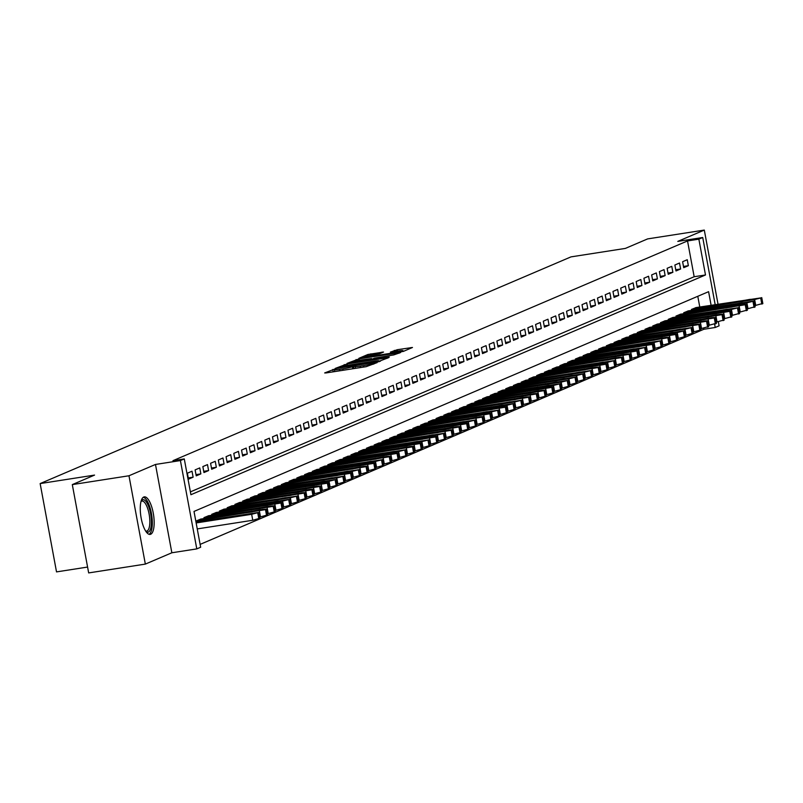 <?xml version="1.0" encoding="UTF-8"?>
<svg xmlns="http://www.w3.org/2000/svg" width="803" height="803" viewBox="0 0 803 803"><rect width="100%" height="100%" fill="white"/><g stroke="black" fill="none" stroke-linecap="round" stroke-linejoin="round"><path stroke-width="1.2" d="M334.831 369.029L324.673 372.943L326.138 372.923L366.178 366.68L377.239 362.565L373.074 363.498A7.649 0.612 -10.5 0 1 363.528 365.646L360.186 366.158A7.649 0.612 -10.5 0 1 355.097 366.519A7.649 0.612 -10.5 0 1 355.498 366.228L352.387 366.72A7.649 0.612 -10.5 0 1 342.831 368.868L339.498 369.38A7.649 0.612 -10.5 0 1 334.409 369.741A7.649 0.612 -10.5 0 1 334.811 369.46L335.945 368.948L334.831 369.029M334.731 371.508L333.556 371.759M355.428 368.276L354.243 368.537M143.767 497.017A19.001 6.384 81.1 0 0 141.037 517.423A19.001 6.384 81.1 0 0 150.141 534.407A19.001 6.384 81.1 0 0 150.673 534.256A19.001 6.384 81.1 0 0 153.393 513.86A19.001 6.384 81.1 0 0 144.289 496.866A19.001 6.384 81.1 0 0 143.767 497.017M383.533 352.055L367.844 354.504L358.881 358.329L360.346 358.309L403.387 351.393L412.471 347.478L397.314 349.706L390.368 352.105L398.689 350.941A6.394 0.512 -10.5 0 1 402.945 350.65A6.394 0.512 -10.5 0 1 394.624 352.678L368.256 356.783A6.394 0.512 -10.5 0 1 364 357.084A6.394 0.512 -10.5 0 1 372.321 355.056L379.699 353.691L383.533 352.055M190.391 491.878L694.163 276.734L687.529 240.93L698.861 239.164L702.725 237.507L715.162 304.598M72.31 484.6L128.972 475.767L145.343 564.097L88.671 572.92L72.31 484.6L94.553 475.095L40.15 483.577L570.983 256.88L625.376 248.408L647.63 238.903L704.301 230.08L677.792 241.392L702.725 237.507M145.343 564.097L171.852 552.775L155.481 464.455L128.972 475.767M155.481 464.455L180.414 460.571L184.278 458.914L190.913 494.718L705.496 274.967L698.861 239.164M687.529 240.93L172.946 460.681L184.278 458.914M347.207 363.92L335.263 368.416L336.728 368.396L376.778 362.153L388.853 357.566L347.207 363.92L347.478 365.365M347.077 363.378L359.021 358.871L400.667 352.527L393.721 354.926L374.489 358.128L371.819 359.302L373.415 359.192L389.254 357.004L347.097 363.498M718.023 304.156L704.301 230.08M192.017 471.21L187.37 473.198L188.484 479.16L193.121 477.183L192.017 471.21M199.756 467.908L195.109 469.896L196.223 475.858L200.86 473.88L199.756 467.908M207.495 464.606L202.848 466.583L203.952 472.555L208.599 470.568L207.495 464.606M215.234 461.303L210.587 463.281L211.691 469.253L216.338 467.266L215.234 461.303M222.973 457.991L218.326 459.978L219.43 465.941L224.077 463.963L222.973 457.991M230.712 454.689L226.065 456.676L227.169 462.638L231.816 460.661L230.712 454.689M238.441 451.386L233.803 453.364L234.908 459.336L239.555 457.349L238.441 451.386M246.18 448.084L241.542 450.061L242.647 456.034L247.294 454.046L246.18 448.084M253.919 444.772L249.281 446.759L250.385 452.731L255.023 450.744L253.919 444.772M261.658 441.469L257.02 443.457L258.124 449.419L262.762 447.442L261.658 441.469M269.396 438.167L264.759 440.154L265.863 446.117L270.501 444.139L269.396 438.167M277.135 434.865L272.488 436.842L273.602 442.814L278.239 440.827L277.135 434.865M284.874 431.562L280.227 433.54L281.341 439.512L285.978 437.525L284.874 431.562M292.613 428.25L287.966 430.237L289.07 436.2L293.717 434.222L292.613 428.25M300.352 424.948L295.705 426.935L296.809 432.897L301.456 430.92L300.352 424.948M308.091 421.645L303.444 423.623L304.548 429.595L309.195 427.618L308.091 421.645M315.83 418.343L311.183 420.32L312.287 426.293L316.934 424.305L315.83 418.343M323.559 415.031L318.921 417.018L320.026 422.99L324.673 421.003L323.559 415.031M331.298 411.728L326.66 413.716L327.765 419.678L332.412 417.701L331.298 411.728M339.037 408.426L334.399 410.413L335.503 416.376L340.141 414.398L339.037 408.426M346.776 405.124L342.138 407.101L343.242 413.073L347.88 411.086L346.776 405.124M354.514 401.821L349.877 403.799L350.981 409.771L355.619 407.783L354.514 401.821M362.253 398.509L357.606 400.496L358.72 406.459L363.357 404.481L362.253 398.509M369.992 395.206L365.345 397.194L366.459 403.156L371.096 401.179L369.992 395.206M377.731 391.904L373.084 393.882L374.188 399.854L378.835 397.876L377.731 391.904M385.47 388.602L380.823 390.579L381.927 396.552L386.574 394.564L385.47 388.602M393.209 385.289L388.562 387.277L389.666 393.249L394.313 391.262L393.209 385.289M400.948 381.987L396.301 383.975L397.405 389.937L402.052 387.959L400.948 381.987M408.677 378.685L404.039 380.672L405.144 386.634L409.791 384.657L408.677 378.685M416.416 375.382L411.778 377.36L412.883 383.332L417.53 381.345L416.416 375.382M424.155 372.08L419.517 374.057L420.621 380.03L425.269 378.042L424.155 372.08M431.894 368.768L427.256 370.755L428.36 376.717L432.998 374.74L431.894 368.768M439.632 365.465L434.995 367.453L436.099 373.415L440.737 371.438L439.632 365.465M447.371 362.163L442.724 364.14L443.838 370.113L448.475 368.135L447.371 362.163M455.11 358.861L450.463 360.838L451.577 366.81L456.214 364.823L455.11 358.861M462.849 355.548L458.202 357.536L459.316 363.508L463.953 361.521L462.849 355.548M470.588 352.246L465.941 354.233L467.045 360.196L471.692 358.218L470.588 352.246M478.327 348.944L473.68 350.931L474.784 356.893L479.431 354.916L478.327 348.944M486.066 345.641L481.419 347.619L482.523 353.591L487.17 351.604L486.066 345.641M493.805 342.339L489.157 344.316L490.262 350.289L494.909 348.301L493.805 342.339M501.534 339.027L496.896 341.014L498.001 346.976L502.648 344.999L501.534 339.027M509.273 335.724L504.635 337.712L505.739 343.674L510.387 341.697L509.273 335.724M517.012 332.422L512.374 334.399L513.478 340.372L518.116 338.394L517.012 332.422M524.75 329.12L520.113 331.097L521.217 337.069L525.855 335.082L524.75 329.12M532.489 325.817L527.852 327.795L528.956 333.767L533.593 331.78L532.489 325.817M540.228 322.505L535.581 324.492L536.695 330.455L541.332 328.477L540.228 322.505M547.967 319.203L543.32 321.19L544.434 327.152L549.071 325.175L547.967 319.203M555.706 315.9L551.059 317.878L552.163 323.85L556.81 321.862L555.706 315.9M563.445 312.598L558.798 314.575L559.902 320.548L564.549 318.56L563.445 312.598M571.184 309.285L566.537 311.273L567.641 317.245L572.288 315.258L571.184 309.285M578.923 305.983L574.275 307.971L575.38 313.933L580.027 311.955L578.923 305.983M586.652 302.681L582.014 304.658L583.119 310.631L587.766 308.653L586.652 302.681M594.391 299.378L589.753 301.356L590.857 307.328L595.505 305.341L594.391 299.378M602.13 296.076L597.492 298.054L598.596 304.026L603.234 302.038L602.13 296.076M609.868 292.764L605.231 294.751L606.335 300.713L610.973 298.736L609.868 292.764M617.607 289.461L612.97 291.449L614.074 297.411L618.711 295.434L617.607 289.461M625.346 286.159L620.699 288.136L621.813 294.109L626.45 292.121L625.346 286.159M633.085 282.857L628.438 284.834L629.552 290.806L634.189 288.819L633.085 282.857M640.824 279.544L636.177 281.532L637.281 287.504L641.928 285.517L640.824 279.544M648.563 276.242L643.916 278.229L645.02 284.192L649.667 282.214L648.563 276.242M656.302 272.94L651.655 274.917L652.759 280.889L657.406 278.912L656.302 272.94M664.041 269.637L659.393 271.615L660.498 277.587L665.145 275.6L664.041 269.637M671.77 266.335L667.132 268.312L668.237 274.285L672.884 272.297L671.77 266.335M679.509 263.023L674.871 265.01L675.975 270.972L680.623 268.995L679.509 263.023M683.714 267.67L688.362 265.693L687.248 259.72L682.61 261.708L683.714 267.67M200.118 544.394L703.9 329.25L703.709 328.226M699.774 306.997L697.787 296.297M196.394 521.86L196.223 520.936L200.88 519.059M204.133 518.557L203.962 517.634L208.619 515.757M211.872 515.245L211.701 514.332L216.358 512.455M219.61 511.943L219.44 511.029L224.097 509.142M227.349 508.64L227.179 507.717L231.836 505.84M235.078 505.338L234.918 504.414L239.575 502.537M242.817 502.026L242.647 501.112L247.314 499.235M250.556 498.723L250.385 497.81L255.053 495.923M258.295 495.421L258.124 494.507L262.792 492.62M266.034 492.119L265.863 491.195L270.531 489.318M273.773 488.816L273.602 487.893L278.27 486.016M281.512 485.504L281.341 484.59L285.998 482.713M289.251 482.201L289.08 481.288L293.737 479.401M296.99 478.899L296.819 477.976L301.476 476.099M304.728 475.597L304.558 474.673L309.215 472.796M312.467 472.294L312.297 471.371L316.954 469.494M320.206 468.982L320.036 468.069L324.693 466.182M327.935 465.68L327.765 464.766L332.432 462.879M335.674 462.377L335.503 461.454L340.171 459.577M343.413 459.075L343.242 458.152L347.91 456.275M351.152 455.763L350.981 454.849L355.649 452.972M358.891 452.46L358.72 451.547L363.388 449.66M366.63 449.158L366.459 448.235L371.116 446.358M374.369 445.856L374.198 444.932L378.855 443.055M382.108 442.553L381.937 441.63L386.594 439.753M389.846 439.241L389.676 438.328L394.333 436.441M397.585 435.939L397.415 435.025L402.072 433.138M405.324 432.636L405.154 431.713L409.811 429.836M413.053 429.334L412.893 428.411L417.55 426.534M420.792 426.022L420.621 425.108L425.289 423.231M428.531 422.719L428.36 421.806L433.028 419.919M436.27 419.417L436.099 418.504L440.767 416.616M444.009 416.115L443.838 415.191L448.506 413.314M451.748 412.812L451.577 411.889L456.245 410.012M459.487 409.5L459.316 408.586L463.973 406.699M467.226 406.198L467.055 405.284L471.712 403.397M474.964 402.895L474.794 401.972L479.451 400.095M482.703 399.593L482.533 398.669L487.19 396.792M490.442 396.28L490.272 395.367L494.929 393.49M498.181 392.978L498.011 392.065L502.668 390.178M505.91 389.676L505.739 388.762L510.407 386.875M513.649 386.373L513.478 385.45L518.146 383.573M521.388 383.071L521.217 382.148L525.885 380.271M529.127 379.759L528.956 378.845L533.624 376.958M536.866 376.456L536.695 375.543L541.363 373.656M544.605 373.154L544.434 372.231L549.091 370.354M552.344 369.852L552.173 368.928L556.83 367.051M560.082 366.539L559.912 365.626L564.569 363.749M567.821 363.237L567.651 362.324L572.308 360.437M575.56 359.935L575.39 359.021L580.047 357.134M583.299 356.632L583.129 355.709L587.786 353.832M591.028 353.33L590.857 352.407L595.525 350.53M598.767 350.018L598.596 349.104L603.264 347.217M606.506 346.715L606.335 345.802L611.003 343.915M614.245 343.413L614.074 342.49L618.742 340.613M621.984 340.111L621.813 339.187L626.481 337.31M629.723 336.798L629.552 335.885L634.209 334.008M637.462 333.496L637.291 332.583L641.948 330.695M645.2 330.194L645.03 329.28L649.687 327.393M652.939 326.891L652.769 325.968L657.426 324.091M660.678 323.589L660.508 322.665L665.165 320.788M668.417 320.277L668.247 319.363L672.904 317.476M676.146 316.974L675.985 316.061L680.643 314.174M683.885 313.672L683.714 312.748L688.382 310.871M691.624 310.37L691.453 309.446L696.121 307.569M40.15 483.577L56.521 571.897L87.587 567.059M718.344 321.772L719.097 325.837L715.232 327.483L714.62 324.191M703.9 329.25L715.232 327.483M711.107 305.23L708.597 291.68L194.015 511.431L200.65 547.245L196.785 548.891L180.414 460.571M171.852 552.775L196.785 548.891M694.163 276.734L705.496 274.967M193.121 477.183L188.253 477.936M200.86 473.88L195.992 474.633M208.599 470.568L203.731 471.331M216.338 467.266L211.47 468.029M224.077 463.963L219.209 464.726M231.816 460.661L226.948 461.414M239.555 457.349L234.677 458.111M247.294 454.046L242.416 454.809M255.023 450.744L250.155 451.507M262.762 447.442L257.893 448.194M270.501 444.139L265.632 444.892M278.239 440.827L273.371 441.59M285.978 437.525L281.11 438.287M293.717 434.222L288.849 434.985M301.456 430.92L296.588 431.673M309.195 427.618L304.327 428.37M316.934 424.305L312.066 425.068M324.673 421.003L319.805 421.766M332.412 417.701L327.534 418.453M340.141 414.398L335.273 415.151M347.88 411.086L343.011 411.849M355.619 407.783L350.75 408.546M363.357 404.481L358.489 405.244M371.096 401.179L366.228 401.932M378.835 397.876L373.967 398.629M386.574 394.564L381.706 395.327M394.313 391.262L389.445 392.025M402.052 387.959L397.184 388.712M409.791 384.657L404.923 385.41M417.53 381.345L412.652 382.108M425.269 378.042L420.391 378.805M432.998 374.74L428.129 375.503M440.737 371.438L435.868 372.19M448.475 368.135L443.607 368.888M456.214 364.823L451.346 365.586M463.953 361.521L459.085 362.283M471.692 358.218L466.824 358.971M479.431 354.916L474.563 355.669M487.17 351.604L482.302 352.366M494.909 348.301L490.041 349.064M502.648 344.999L497.77 345.762M510.387 341.697L505.509 342.449M518.116 338.394L513.247 339.147M525.855 335.082L520.986 335.845M533.593 331.78L528.725 332.542M541.332 328.477L536.464 329.23M549.071 325.175L544.203 325.928M556.81 321.862L551.942 322.625M564.549 318.56L559.681 319.323M572.288 315.258L567.42 316.021M580.027 311.955L575.159 312.708M587.766 308.653L582.898 309.406M595.505 305.341L590.627 306.104M603.234 302.038L598.365 302.801M610.973 298.736L606.104 299.489M618.711 295.434L613.843 296.187M626.45 292.121L621.582 292.884M634.189 288.819L629.321 289.582M641.928 285.517L637.06 286.28M649.667 282.214L644.799 282.967M657.406 278.912L652.538 279.665M665.145 275.6L660.277 276.362M672.884 272.297L668.016 273.06M680.623 268.995L675.745 269.748M688.362 265.693L683.483 266.445M380.431 361.199L379.086 361.41M339.217 367.573L378.584 361.139A7.649 0.612 -10.5 0 0 378.986 360.858A7.649 0.612 -10.5 0 0 373.897 361.209L349.867 364.953A7.649 0.612 -10.5 0 0 340.311 367.101L339.217 367.573M360.617 360.075A6.394 0.512 -10.5 0 0 352.296 362.113A6.394 0.512 -10.5 0 0 356.552 361.812L365.847 360.366L371.377 358.61L360.617 360.075M404.05 351.112L403.056 351.262M197.257 528.916L252.764 520.264L259.57 518.306M195.962 521.93L258.777 512.414L251.66 514.301L196.143 522.944M246.672 514.211L230.722 517.152L244.192 515.275L249.271 514.03L246.672 514.211L246.782 514.793M141.177 500.921A16.441 5.521 -98.9 0 1 142.422 499.807A16.441 5.521 -98.9 0 1 150.633 513.689A16.441 5.521 -98.9 0 1 148.394 532.038A16.441 5.521 -98.9 0 1 145.935 531.496M145.634 531.024A15.227 5.119 81.1 0 0 146.618 531.134A15.227 5.119 81.1 0 0 147.039 531.014A15.227 5.119 81.1 0 0 149.217 514.673A15.227 5.119 81.1 0 0 141.93 501.052A15.227 5.119 81.1 0 0 141.509 501.172A15.227 5.119 81.1 0 0 141.027 501.463M149.057 534.316A18.881 6.344 81.1 0 0 151.677 514.944A18.881 6.344 81.1 0 0 143.285 497.288M259.64 517.092L267.309 515.004M200.479 519.119L263.264 509.343L266.506 509.112L265.482 509.624L196.615 520.776M254.41 510.909L238.461 513.84L251.931 511.963L257 510.728L254.41 510.909L254.521 511.491M267.379 513.79L275.048 511.702M208.218 515.817L271.002 506.041L274.245 505.81L273.221 506.322L204.343 517.473M262.149 507.606L246.2 510.537L259.67 508.66L264.739 507.426L262.149 507.606L262.26 508.179M275.118 510.487L282.786 508.399M215.957 512.515L278.741 502.728L281.983 502.507L280.96 503.019L212.082 514.161M269.888 504.304L253.939 507.235L267.409 505.358L272.478 504.113L269.888 504.304L269.999 504.876M282.857 507.185L290.525 505.087M223.696 509.212L289.471 499.386L282.616 501.082L219.821 510.859M277.627 500.992L261.678 503.933L275.148 502.056L280.217 500.811L277.627 500.992L277.728 501.574M290.596 503.872L298.264 501.785M231.435 505.9L297.21 496.073L290.355 497.77L227.56 507.556M285.366 497.689L269.417 500.62L282.887 498.743L287.956 497.509L285.366 497.689L285.466 498.272M298.325 500.57L306.003 498.482M239.174 502.598L301.958 492.821L305.2 492.59L304.166 493.102L235.299 504.254M293.105 494.387L277.155 497.318L290.626 495.441L295.695 494.206L293.105 494.387L293.205 494.969M306.063 497.268L313.742 495.18M246.902 499.295L309.697 489.509L312.939 489.288L311.905 489.8L243.038 500.952M300.844 491.085L284.884 494.016L298.365 492.139L303.434 490.904L300.844 491.085L300.944 491.657M313.802 493.965L321.481 491.868M254.641 495.993L317.436 486.206L320.678 485.986L319.644 486.498L250.777 497.639M308.573 487.772L292.623 490.713L306.104 488.836L311.173 487.592L308.573 487.772L308.683 488.354M321.541 490.663L329.22 488.565M262.38 492.691L325.175 482.904L328.417 482.673L327.383 483.185L258.516 494.337M316.312 484.47L300.362 487.411L313.843 485.534L318.911 484.289L316.312 484.47L316.422 485.052M329.28 487.351L336.959 485.263M270.119 489.378L335.895 479.552L329.039 481.248L266.255 491.034M324.051 481.168L308.101 484.099L321.581 482.222L326.65 480.987L324.051 481.168L324.161 481.75M337.019 484.048L344.688 481.961M277.858 486.076L343.634 476.249L336.778 477.946L273.994 487.732M331.79 477.865L315.84 480.796L329.31 478.919L334.389 477.685L331.79 477.865L331.9 478.437M344.758 480.746L352.427 478.658M285.597 482.774L348.382 472.987L351.624 472.766L350.6 473.278L281.733 484.42M339.528 474.563L323.579 477.494L337.049 475.617L342.128 474.382L339.528 474.563L339.639 475.135M352.497 477.444L360.166 475.346M293.336 479.471L359.112 469.645L352.256 471.341L289.461 481.117M347.267 471.251L331.318 474.192L344.788 472.315L349.857 471.07L347.267 471.251L347.378 471.833M360.236 474.131L367.904 472.044M301.075 476.159L363.859 466.382L367.101 466.152L366.078 466.663L297.2 477.815M355.006 467.948L339.057 470.879L352.527 469.002L357.596 467.768L355.006 467.948L355.117 468.53M367.975 470.829L375.643 468.741M308.814 472.857L371.598 463.08L374.84 462.849L373.817 463.361L304.939 474.513M362.745 464.646L346.796 467.577L360.266 465.7L365.335 464.465L362.745 464.646L362.856 465.228M375.714 467.527L383.382 465.439M316.553 469.554L382.328 459.728L375.473 461.424L312.678 471.21M370.484 461.344L354.535 464.275L368.005 462.398L373.074 461.163L370.484 461.344L370.584 461.916M383.443 464.224L391.121 462.126M324.292 466.252L387.076 456.465L390.318 456.245L389.284 456.756L320.417 467.898M378.223 458.031L362.273 460.972L375.744 459.095L380.813 457.851L378.223 458.031L378.323 458.613M391.181 460.922L398.86 458.824M332.02 462.95L394.815 453.163L398.057 452.932L397.023 453.444L328.156 464.596M385.962 454.729L370.002 457.67L383.483 455.793L388.552 454.548L385.962 454.729L386.062 455.311M398.92 457.61L406.599 455.522M339.759 459.637L405.535 449.81L398.679 451.507L335.895 461.293M393.691 451.427L377.741 454.357L391.222 452.48L396.291 451.246L393.691 451.427L393.801 452.009M406.659 454.307L414.338 452.219M347.498 456.335L410.293 446.558L413.535 446.327L412.501 446.839L343.634 457.991M401.43 448.124L385.48 451.055L398.961 449.178L404.029 447.944L401.43 448.124L401.54 448.696M414.398 451.005L422.077 448.917M355.237 453.033L418.032 443.246L421.274 443.025L420.24 443.537L351.373 454.679M409.169 444.822L393.219 447.753L406.699 445.876L411.768 444.641L409.169 444.822L409.279 445.394M422.137 447.703L429.806 445.605M362.976 449.73L428.752 439.903L421.896 441.6L359.112 451.376M416.908 441.509L400.958 444.45L414.438 442.573L419.507 441.329L416.908 441.509L417.018 442.092M429.876 444.39L437.545 442.302M370.715 446.418L433.5 436.641L436.752 436.41L435.718 436.922L366.851 448.074M424.646 438.207L408.697 441.138L422.167 439.261L427.246 438.026L424.646 438.207L424.757 438.789M437.615 441.088L445.284 439M378.454 443.115L444.23 433.289L437.374 434.985L374.589 444.772M432.385 434.905L416.436 437.836L429.906 435.959L434.975 434.724L432.385 434.905L432.496 435.487M445.354 437.786L453.022 435.698M386.193 439.813L448.977 430.027L452.219 429.806L451.196 430.318L382.318 441.469M440.124 431.602L424.175 434.533L437.645 432.656L442.714 431.422L440.124 431.602L440.235 432.175M453.093 434.483L460.761 432.385M393.932 436.511L456.716 426.724L459.958 426.503L458.935 427.015L390.057 438.157M447.863 428.29L431.914 431.231L445.384 429.354L450.453 428.109L447.863 428.29L447.974 428.872M460.832 431.181L468.5 429.083M401.671 433.208L464.455 423.422L467.697 423.191L466.673 423.703L397.796 434.855M455.602 424.988L439.653 427.929L453.123 426.052L458.192 424.807L455.602 424.988L455.702 425.57M468.571 427.869L476.239 425.781M409.41 429.896L475.185 420.069L468.33 421.766L405.535 431.552M463.341 421.685L447.391 424.616L460.862 422.739L465.931 421.505L463.341 421.685L463.441 422.268M476.299 424.566L483.978 422.478M417.148 426.594L479.933 416.817L483.175 416.586L482.141 417.098L413.274 428.25M471.08 418.383L455.13 421.314L468.601 419.437L473.67 418.202L471.08 418.383L471.18 418.955M484.038 421.264L491.717 419.176M424.877 423.291L487.672 413.505L490.914 413.284L489.88 413.796L421.013 424.938M478.819 415.081L462.859 418.012L476.34 416.135L481.409 414.9L478.819 415.081L478.919 415.653M491.777 417.961L499.456 415.864M432.616 419.989L498.392 410.162L491.536 411.859L428.752 421.635M486.548 411.768L470.598 414.709L484.079 412.832L489.147 411.588L486.548 411.768L486.658 412.351M499.516 414.649L507.195 412.561M440.355 416.677L503.15 406.9L506.392 406.669L505.358 407.181L436.491 418.333M494.287 408.466L478.337 411.397L491.817 409.53L496.886 408.285L494.287 408.466L494.397 409.048M507.255 411.347L514.924 409.259M448.094 413.374L513.87 403.548L507.014 405.244L444.23 415.031M502.026 405.164L486.076 408.095L499.556 406.218L504.625 404.983L502.026 405.164L502.136 405.746M514.994 408.044L522.663 405.957M455.833 410.072L521.609 400.245L514.753 401.942L451.969 411.728M509.764 401.861L493.815 404.792L507.285 402.915L512.364 401.681L509.764 401.861L509.875 402.433M522.733 404.742L530.402 402.644M463.572 406.77L526.356 396.983L529.599 396.762L528.575 397.274L459.707 408.416M517.503 398.549L501.554 401.49L515.024 399.613L520.093 398.368L517.503 398.549L517.614 399.131M530.472 401.44L538.14 399.342M471.311 403.467L534.095 393.681L537.337 393.45L536.314 393.962L467.436 405.113M525.242 395.247L509.293 398.188L522.763 396.311L527.832 395.066L525.242 395.247L525.353 395.829M538.211 398.127L545.879 396.04M479.05 400.155L541.834 390.378L545.076 390.148L544.053 390.659L475.175 401.811M532.981 391.944L517.032 394.875L530.502 392.998L535.571 391.764L532.981 391.944L533.092 392.526M545.95 394.825L553.618 392.737M486.789 396.853L549.573 387.076L552.815 386.845L551.791 387.357L482.914 398.509M540.72 388.642L524.771 391.573L538.241 389.696L543.31 388.461L540.72 388.642L540.82 389.214M553.689 391.523L561.357 389.435M494.528 393.55L560.303 383.724L553.448 385.42L490.653 395.196M548.459 385.34L532.509 388.271L545.98 386.394L551.049 385.159L548.459 385.34L548.559 385.912M561.417 388.22L569.096 386.123M502.266 390.248L568.032 380.421L561.187 382.118L498.392 391.894M556.198 382.027L540.248 384.968L553.719 383.091L558.788 381.847L556.198 382.027L556.298 382.609M569.156 384.908L576.835 382.82M509.995 386.936L575.771 377.109L568.915 378.805L506.131 388.592M563.937 378.725L547.977 381.656L561.458 379.789L566.527 378.544L563.937 378.725L564.037 379.307M576.895 381.606L584.574 379.518M517.734 383.633L583.51 373.807L576.654 375.503L513.87 385.289M571.666 375.423L555.716 378.354L569.197 376.477L574.265 375.242L571.666 375.423L571.776 376.005M584.634 378.303L592.313 376.216M525.473 380.331L591.249 370.504L584.393 372.201L521.609 381.987M579.405 372.12L563.455 375.051L576.935 373.174L582.004 371.94L579.405 372.12L579.515 372.692M592.373 375.001L600.052 372.903M533.212 377.029L596.007 367.242L599.249 367.021L598.215 367.533L529.348 378.675M587.144 368.808L571.194 371.749L584.674 369.872L589.743 368.627L587.144 368.808L587.254 369.39M600.112 371.699L607.781 369.601M540.951 373.726L603.746 363.94L606.988 363.709L605.954 364.221L537.087 375.372M594.882 365.506L578.933 368.447L592.403 366.569L597.482 365.325L594.882 365.506L594.993 366.088M607.851 368.386L615.52 366.298M548.69 370.414L614.466 360.587L607.61 362.283L544.825 372.07M602.621 362.203L586.672 365.134L600.142 363.257L605.221 362.023L602.621 362.203L602.732 362.785M615.59 365.084L623.258 362.996M556.429 367.112L619.213 357.335L622.455 357.104L621.432 357.616L552.554 368.768M610.36 358.901L594.411 361.832L607.881 359.955L612.95 358.72L610.36 358.901L610.471 359.473M623.329 361.782L630.997 359.694M564.168 363.809L626.952 354.023L630.194 353.802L629.171 354.314L560.293 365.455M618.099 355.599L602.15 358.529L615.62 356.652L620.689 355.418L618.099 355.599L618.21 356.171M631.068 358.479L638.736 356.381M571.907 360.507L634.691 350.72L637.933 350.499L636.909 351.011L568.032 362.153M625.838 352.286L609.889 355.227L623.359 353.35L628.428 352.105L625.838 352.286L625.949 352.868M638.807 355.177L646.475 353.079M579.646 357.194L645.421 347.368L638.566 349.064L575.771 358.851M633.577 348.984L617.627 351.915L631.098 350.048L636.167 348.803L633.577 348.984L633.677 349.566M646.535 351.865L654.214 349.777M587.384 353.892L650.169 344.116L653.411 343.885L652.377 344.397L583.51 355.548M641.316 345.681L625.366 348.612L638.837 346.735L643.906 345.501L641.316 345.681L641.416 346.264M654.274 348.562L661.953 346.474M595.113 350.59L660.889 340.763L654.033 342.459L591.249 352.246M649.055 342.379L633.095 345.31L646.576 343.433L651.645 342.198L649.055 342.379L649.155 342.951M662.013 345.26L669.692 343.162M602.852 347.287L665.647 337.501L668.889 337.28L667.855 337.792L598.988 348.934M656.784 339.077L640.834 342.008L654.315 340.131L659.383 338.886L656.784 339.077L656.894 339.649M669.752 341.958L677.431 339.86M610.591 343.985L673.386 334.199L676.628 333.968L675.594 334.48L606.727 345.631M664.523 335.764L648.573 338.705L662.053 336.828L667.122 335.584L664.523 335.764L664.633 336.347M677.491 338.645L685.17 336.557M618.33 340.673L684.106 330.846L677.25 332.542L614.466 342.329M672.262 332.462L656.312 335.393L669.792 333.516L674.861 332.281L672.262 332.462L672.372 333.044M685.23 335.343L692.899 333.255M626.069 337.37L691.845 327.544L684.989 329.24L622.205 339.027M680 329.16L664.051 332.091L677.531 330.214L682.6 328.979L680 329.16L680.111 329.732M692.969 332.041L700.638 329.953M633.808 334.068L696.592 324.282L699.845 324.061L698.811 324.573L629.943 335.724M687.739 325.857L671.79 328.788L685.26 326.911L690.339 325.677L687.739 325.857L687.85 326.43M700.708 328.738L708.376 326.64M641.547 330.766L704.331 320.979L707.573 320.758L706.55 321.27L637.682 332.412M695.478 322.545L679.529 325.486L692.999 323.609L698.068 322.364L695.478 322.545L695.589 323.127M708.447 325.436L716.115 323.338M649.286 327.453L712.07 317.677L715.312 317.446L714.289 317.958L645.411 329.11M703.217 319.243L687.268 322.174L700.738 320.307L705.807 319.062L703.217 319.243L703.328 319.825M716.186 322.123L723.854 320.036M657.025 324.151L719.809 314.374L723.051 314.144L722.027 314.656L653.15 325.807M710.956 315.94L695.007 318.871L708.477 316.994L713.546 315.76L710.956 315.94L711.067 316.523M723.925 318.821L731.593 316.733M664.764 320.849L727.548 311.062L730.79 310.841L729.766 311.353L660.889 322.505M718.695 312.638L702.745 315.569L716.216 313.692L721.285 312.457L718.695 312.638L718.795 313.21M731.663 315.519L739.332 313.421M672.502 317.546L738.278 307.72L731.423 309.416L668.628 319.192M726.434 309.336L710.484 312.267L723.955 310.39L729.024 309.145L726.434 309.336L726.534 309.908M739.392 312.216L747.071 310.119M680.241 314.244L743.026 304.457L746.268 304.227L745.234 304.738L676.367 315.89M734.173 306.023L718.223 308.964L731.694 307.087L736.763 305.843L734.173 306.023L734.273 306.605M747.131 308.904L754.81 306.816M687.97 310.932L753.746 301.105L746.89 302.801L684.106 312.588M741.912 302.721L725.952 305.652L739.433 303.775L744.501 302.54L741.912 302.721L742.012 303.303M754.87 305.602L762.549 303.514M695.709 307.629L761.485 297.803L754.629 299.499L691.845 309.285M749.641 299.419L733.691 302.35L747.171 300.473L752.24 299.238L749.641 299.419L749.751 299.991M333.165 371.819L332.743 369.5M374.268 363.829L374.118 363.046M353.862 368.597L353.43 366.268M339.759 370.795L339.498 369.38M343.102 370.273L342.831 368.868M352.768 368.768L352.387 366.72M360.457 367.573L360.186 366.158M363.789 367.051L363.528 365.646M373.224 364.281L373.074 363.498M387.367 358.238L387.257 357.676M344.477 365.967L344.226 364.592M378.705 361.782L378.584 361.139M356.281 360.888L356.04 359.543M359.282 360.296L359.021 358.871M399.171 353.19L399.071 352.637M371.588 359.764L371.377 358.61M394.554 351.584L394.323 350.379M397.575 351.122L397.314 349.706M410.985 348.151L410.885 347.589M368.095 355.829L367.844 354.504M371.096 355.257L370.835 353.832M382.168 352.637L382.067 352.075M251.66 514.301L252.764 520.264M257.743 512.926L258.847 518.899M258.516 512.595L259.62 518.567M235.911 516.56L235.791 515.907M259.399 510.989L260.503 516.961M265.482 509.624L266.586 515.596M266.255 509.293L267.359 515.265M243.65 513.258L243.53 512.605M267.138 507.687L268.242 513.659M273.221 506.322L274.325 512.284M273.994 505.99L275.098 511.963M251.389 509.955L251.269 509.303M274.877 504.384L275.981 510.347M280.96 503.019L282.064 508.982M281.733 502.688L282.837 508.65M259.128 506.643L259.008 505.99M282.616 501.082L283.72 507.044M288.699 499.707L289.803 505.679M289.471 499.386L290.576 505.348M266.867 503.34L266.747 502.688M290.355 497.77L291.459 503.742M296.427 496.405L297.542 502.377M297.21 496.073L298.314 502.046M274.606 500.038L274.485 499.386M298.094 494.467L299.198 500.44M304.166 493.102L305.281 499.075M304.939 492.771L306.053 498.743M282.345 496.736L282.224 496.083M305.823 491.165L306.937 497.137M311.905 489.8L313.009 495.762M312.678 489.469L313.792 495.431M290.084 493.433L289.963 492.781M313.561 487.863L314.676 493.825M319.644 486.498L320.748 492.46M320.417 486.166L321.521 492.129M297.823 490.121L297.692 489.469M321.3 484.56L322.404 490.523M327.383 483.185L328.487 489.157M328.156 482.854L329.26 488.826M305.552 486.819L305.431 486.166M329.039 481.248L330.143 487.22M335.122 479.883L336.226 485.855M335.895 479.552L336.999 485.524M313.29 483.516L313.17 482.864M336.778 477.946L337.882 483.918M342.861 476.58L343.965 482.543M343.634 476.249L344.738 482.222M321.029 480.214L320.909 479.562M344.517 474.643L345.621 480.606M350.6 473.278L351.704 479.24M351.373 472.947L352.477 478.909M328.768 476.902L328.648 476.249M352.256 471.341L353.36 477.303M358.339 469.966L359.443 475.938M359.112 469.645L360.216 475.607M336.507 473.599L336.387 472.947M359.995 468.029L361.099 474.001M366.078 466.663L367.182 472.636M366.851 466.332L367.955 472.305M344.246 470.297L344.126 469.645M367.734 464.726L368.838 470.699M373.817 463.361L374.921 469.333M374.589 463.03L375.694 469.002M351.985 466.995L351.865 466.342M375.473 461.424L376.577 467.396M381.545 460.059L382.66 466.021M382.328 459.728L383.432 465.69M359.724 463.692L359.603 463.04M383.212 458.122L384.316 464.084M389.284 456.756L390.399 462.719M390.057 456.425L391.171 462.387M367.463 460.38L367.342 459.728M390.941 454.819L392.055 460.781M397.023 453.444L398.137 459.416M397.796 453.113L398.91 459.085M375.202 457.078L375.081 456.425M398.679 451.507L399.794 457.479M404.762 450.142L405.866 456.114M405.535 449.81L406.649 455.783M382.941 453.775L382.82 453.123M406.418 448.204L407.522 454.177M412.501 446.839L413.605 452.802M413.274 446.508L414.378 452.48M390.67 450.473L390.549 449.821M414.157 444.902L415.261 450.864M420.24 443.537L421.344 449.499M421.013 443.206L422.117 449.168M398.408 447.171L398.288 446.508M421.896 441.6L423 447.562M427.979 440.225L429.083 446.197M428.752 439.903L429.856 445.866M406.147 443.858L406.027 443.206M429.635 438.287L430.739 444.26M435.718 436.922L436.822 442.895M436.491 436.591L437.595 442.563M413.886 440.556L413.766 439.903M437.374 434.985L438.478 440.957M443.457 433.62L444.561 439.592M444.23 433.289L445.334 439.261M421.625 437.254L421.505 436.601M445.113 431.683L446.217 437.655M451.196 430.318L452.3 436.28M451.969 429.986L453.073 435.949M429.364 433.951L429.244 433.299M452.852 428.38L453.956 434.343M458.935 427.015L460.039 432.978M459.707 426.684L460.812 432.646M437.103 430.639L436.983 429.986M460.591 425.078L461.695 431.04M466.673 423.703L467.778 429.675M467.446 423.372L468.55 429.344M444.842 427.337L444.721 426.684M468.33 421.766L469.434 427.738M474.402 420.401L475.517 426.373M475.185 420.069L476.289 426.042M452.581 424.034L452.46 423.382M476.069 418.463L477.173 424.436M482.141 417.098L483.255 423.071M482.914 416.767L484.028 422.739M460.32 420.732L460.199 420.079M483.797 415.161L484.912 421.123M489.88 413.796L490.984 419.758M490.653 413.465L491.767 419.427M468.059 417.43L467.938 416.767M491.536 411.859L492.651 417.821M497.619 410.484L498.723 416.456M498.392 410.162L499.496 416.125M475.788 414.117L475.667 413.465M499.275 408.546L500.379 414.519M505.358 407.181L506.462 413.154M506.131 406.85L507.235 412.822M483.526 410.815L483.406 410.162M507.014 405.244L508.118 411.216M513.097 403.879L514.201 409.851M513.87 403.548L514.974 409.52M491.265 407.512L491.145 406.86M514.753 401.942L515.857 407.914M520.836 400.577L521.94 406.539M521.609 400.245L522.713 406.208M499.004 404.21L498.884 403.558M522.492 398.639L523.596 404.602M528.575 397.274L529.679 403.236M529.348 396.943L530.452 402.905M506.743 400.898L506.623 400.245M530.231 395.337L531.335 401.299M536.314 393.962L537.418 399.934M537.087 393.631L538.191 399.603M514.482 397.595L514.362 396.943M537.97 392.025L539.074 397.997M544.053 390.659L545.157 396.632M544.825 390.328L545.93 396.301M522.221 394.293L522.101 393.641M545.709 388.722L546.813 394.695M551.791 387.357L552.896 393.329M552.564 387.026L553.668 392.998M529.96 390.991L529.839 390.338M553.448 385.42L554.552 391.382M559.52 384.055L560.635 390.017M560.303 383.724L561.407 389.686M537.699 387.688L537.578 387.026M561.187 382.118L562.291 388.08M567.259 380.742L568.373 386.715M568.032 380.421L569.146 386.384M545.438 384.376L545.317 383.724M568.915 378.805L570.03 384.778M574.998 377.44L576.102 383.412M575.771 377.109L576.885 383.081M553.177 381.074L553.056 380.421M576.654 375.503L577.769 381.475M582.737 374.138L583.841 380.11M583.51 373.807L584.614 379.779M560.916 377.771L560.785 377.119M584.393 372.201L585.497 378.173M590.476 370.835L591.58 376.798M591.249 370.504L592.353 376.466M568.644 374.469L568.524 373.817M592.132 368.898L593.236 374.86M598.215 367.533L599.319 373.495M598.988 367.202L600.092 373.164M576.383 371.157L576.263 370.504M599.871 365.596L600.975 371.558M605.954 364.221L607.058 370.193M606.727 363.889L607.831 369.862M584.122 367.854L584.002 367.202M607.61 362.283L608.714 368.256M613.693 360.918L614.797 366.891M614.466 360.587L615.57 366.559M591.861 364.552L591.741 363.9M615.349 358.981L616.453 364.953M621.432 357.616L622.536 363.588M622.205 357.285L623.309 363.257M599.6 361.25L599.48 360.597M623.088 355.679L624.192 361.651M629.171 354.314L630.275 360.276M629.943 353.982L631.048 359.945M607.339 357.947L607.219 357.285M630.827 352.376L631.931 358.339M636.909 351.011L638.014 356.974M637.682 350.68L638.786 356.642M615.078 354.635L614.957 353.982M638.566 349.064L639.67 355.036M644.638 347.699L645.753 353.671M645.421 347.368L646.525 353.34M622.817 351.333L622.696 350.68M646.305 345.762L647.409 351.734M652.377 344.397L653.491 350.369M653.15 344.065L654.264 350.038M630.556 348.03L630.435 347.378M654.033 342.459L655.148 348.432M660.116 341.094L661.23 347.057M660.889 340.763L662.003 346.725M638.295 344.728L638.174 344.075M661.772 339.157L662.887 345.119M667.855 337.792L668.959 343.754M668.628 337.461L669.742 343.423M646.034 341.416L645.913 340.763M669.511 335.855L670.615 341.817M675.594 334.48L676.698 340.452M676.367 334.148L677.471 340.121M653.762 338.113L653.642 337.461M677.25 332.542L678.354 338.515M683.333 331.177L684.437 337.15M684.106 330.846L685.21 336.818M661.501 334.811L661.381 334.158M684.989 329.24L686.093 335.212M691.072 327.875L692.176 333.847M691.845 327.544L692.949 333.516M669.24 331.509L669.12 330.856M692.728 325.938L693.832 331.91M698.811 324.573L699.915 330.535M699.584 324.241L700.688 330.204M676.979 328.206L676.859 327.544M700.467 322.635L701.571 328.598M706.55 321.27L707.654 327.233M707.323 320.939L708.427 326.901M684.718 324.894L684.598 324.241M708.206 319.323L709.31 325.295M714.289 317.958L715.393 323.93M715.061 317.627L716.166 323.599M692.457 321.591L692.337 320.939M715.945 316.021L717.049 321.993M722.027 314.656L723.132 320.628M722.8 314.324L723.904 320.297M700.196 318.289L700.075 317.637M723.684 312.718L724.788 318.691M729.766 311.353L730.871 317.315M730.539 311.022L731.643 316.984M707.935 314.987L707.814 314.334M731.423 309.416L732.527 315.378M737.495 308.051L738.609 314.013M738.278 307.72L739.382 313.682M715.674 311.674L715.553 311.022M739.161 306.114L740.266 312.076M745.234 304.738L746.348 310.711M746.007 304.407L747.121 310.38M723.413 308.372L723.292 307.72M746.89 302.801L748.005 308.774M752.973 301.436L754.077 307.408M753.746 301.105L754.86 307.077M731.152 305.07L731.031 304.417M754.629 299.499L755.743 305.471M760.712 298.134L761.816 304.106M761.485 297.803L762.589 303.775M738.89 301.767L738.76 301.115M334.751 371.578L334.409 369.741M355.438 368.356L355.097 366.519M379.136 361.681L378.986 360.858M352.417 362.745L352.296 362.113M371.729 359.734L371.498 358.519M364.12 357.716L364 357.084M403.096 351.493L402.945 350.65M258.777 512.414L259.881 518.387M266.506 509.112L267.62 515.084M274.245 505.81L275.359 511.772M281.983 502.507L283.088 508.47M289.722 499.195L290.827 505.167M297.461 495.893L298.565 501.865M305.2 492.59L306.304 498.563M312.939 489.288L314.043 495.25M320.678 485.986L321.782 491.948M328.417 482.673L329.521 488.646M336.156 479.371L337.26 485.343M343.895 476.069L344.999 482.031M351.624 472.766L352.738 478.729M359.363 469.454L360.477 475.426M367.101 466.152L368.206 472.124M374.84 462.849L375.945 468.822M382.579 459.547L383.683 465.509M390.318 456.245L391.422 462.207M398.057 452.932L399.161 458.904M405.796 449.63L406.9 455.602M413.535 446.327L414.639 452.29M421.274 443.025L422.378 448.987M429.013 439.713L430.117 445.685M436.752 436.41L437.856 442.383M444.481 433.108L445.595 439.08M452.219 429.806L453.334 435.768M459.958 426.503L461.063 432.466M467.697 423.191L468.801 429.163M475.436 419.889L476.54 425.861M483.175 416.586L484.279 422.559M490.914 413.284L492.018 419.246M498.653 409.972L499.757 415.944M506.392 406.669L507.496 412.642M514.131 403.367L515.235 409.339M521.87 400.065L522.974 406.027M529.599 396.762L530.713 402.725M537.337 393.45L538.452 399.422M545.076 390.148L546.181 396.12M552.815 386.845L553.919 392.818M560.554 383.543L561.658 389.505M568.293 380.231L569.397 386.203M576.032 376.928L577.136 382.901M583.771 373.626L584.875 379.598M591.51 370.324L592.614 376.286M599.249 367.021L600.353 372.983M606.988 363.709L608.092 369.681M614.717 360.406L615.831 366.379M622.455 357.104L623.57 363.076M630.194 353.802L631.299 359.764M637.933 350.499L639.037 356.462M645.672 347.187L646.776 353.159M653.411 343.885L654.515 349.857M661.15 340.582L662.254 346.545M668.889 337.28L669.993 343.242M676.628 333.968L677.732 339.94M684.367 330.665L685.471 336.638M692.106 327.363L693.21 333.335M699.845 324.061L700.949 330.023M707.573 320.758L708.688 326.721M715.312 317.446L716.427 323.418M723.051 314.144L724.155 320.116M730.79 310.841L731.894 316.804M738.529 307.539L739.633 313.501M746.268 304.227L747.372 310.199M754.007 300.924L755.111 306.897M761.746 297.622L762.85 303.594"/></g></svg>
